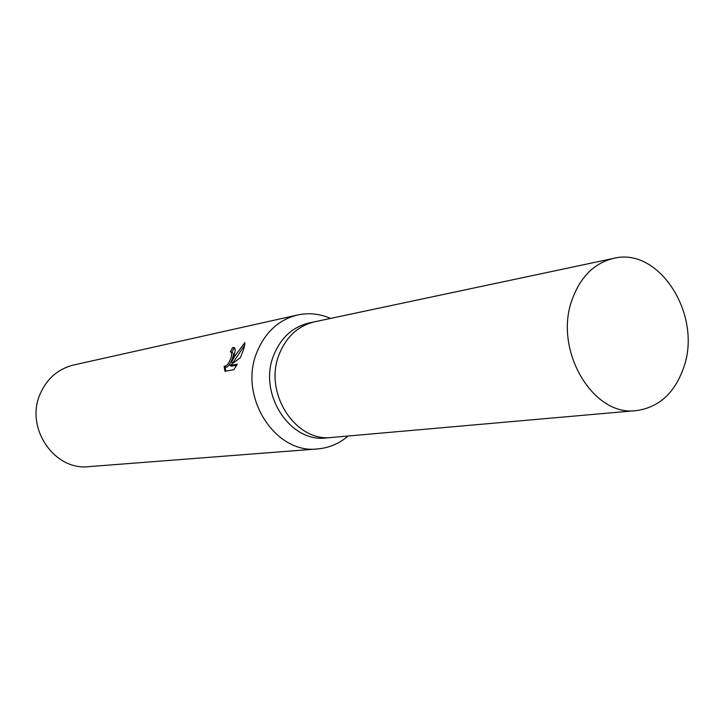 <?xml version="1.0" encoding="UTF-8"?>
<svg xmlns="http://www.w3.org/2000/svg" width="724" height="724" viewBox="0 0 724 724"><rect width="100%" height="100%" fill="white"/><g stroke="black" fill="none" stroke-linecap="round" stroke-linejoin="round"><path stroke-width="1.09" d="M315.04 321.7L309.094 322.967C292.867 326.868 281.156 337.429 273.962 354.66C257.536 392.851 289.681 443.088 326.298 437.939L332.352 437.405M332.035 437.432C295.274 442.599 262.975 392.064 279.464 353.638C286.677 336.307 298.433 325.691 314.732 321.773C298.433 325.691 286.677 336.307 279.455 353.638C262.975 392.064 295.274 442.608 332.035 437.432L636.369 410.599C659.121 407.395 674.949 392.897 683.845 367.095C702.307 314.994 659.311 246.631 613.599 258.368C594.323 263.047 580.53 276.722 572.204 299.383C553.181 349.746 592.947 417.087 636.369 410.599M330.515 318.424C319.773 313.736 308.804 312.587 297.627 314.976C278.957 319.655 265.455 331.9 257.12 351.728C237.906 396.073 275.066 454.482 317.664 448.925C329.049 447.939 339.203 443.631 348.108 436.011M233.78 356.217L231.418 362.172L234.857 356.009L244.875 342.642C244.965 345.131 243.87 349.158 241.581 354.715L240.332 357.719L230.015 365.475L237.309 364.145L233.879 369.692L224.947 371.267L224.114 366.29C226.893 366.19 229.309 362.986 231.381 356.679L231.571 352.28L230.304 351.882L232.73 347.484L234.205 347.583C235.581 348.534 235.445 351.412 233.78 356.217M297.627 314.976L73.595 365.014C58.354 368.815 47.295 378.263 40.408 393.376C24.553 427.097 54.001 470.971 88.799 466.636L317.664 448.925M231.2 351.954L232.947 353.013C234.82 355.33 228.54 369.05 225.499 367.014L224.114 366.29M225.01 366.76L225.897 371.104M234.793 348.144L234.124 348.226L231.834 352.289M234.124 348.226L232.73 347.484M244.694 345.185L232.802 362.905L231.418 362.172M236.712 365.249L231.409 366.208L230.015 365.475M314.732 321.773L613.599 258.368"/></g></svg>
